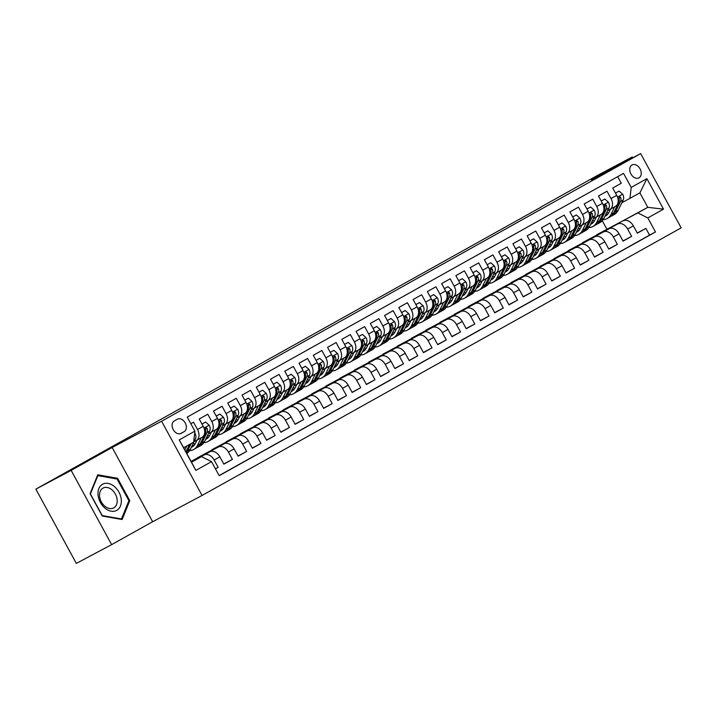 <?xml version="1.0" encoding="UTF-8"?>
<svg xmlns="http://www.w3.org/2000/svg" width="717" height="717" viewBox="0 0 717 717"><rect width="100%" height="100%" fill="white"/><g stroke="black" fill="none" stroke-linecap="round" stroke-linejoin="round"><path stroke-width="1.08" d="M632 164.991A7.313 5.225 62 0 0 630.906 173.908A7.313 5.225 62 0 0 638.928 177.87A7.313 5.225 62 0 0 638.999 177.834A7.313 5.225 62 0 0 640.084 168.907A7.313 5.225 62 0 0 632.062 164.955A7.313 5.225 62 0 0 632 164.991M202.069 495.465L681.15 227.854L640.666 153.599L161.585 421.22L202.069 495.465L152.631 521.734L112.148 447.489L71.162 470.388L111.637 544.633L152.631 521.734M111.637 544.633L76.334 563.401L35.85 489.146L71.162 470.388M617.687 176.651L621.281 183.247L612.721 188.033L616.719 195.356L611.018 198.537A9.142 6.399 60.8 0 1 609.826 209.525A9.142 6.399 60.8 0 1 609.746 209.57L607.604 210.699M611.018 198.537L607.021 191.215L598.471 195.992L602.459 203.314L596.759 206.505A9.142 6.399 60.8 0 1 595.567 217.493A9.142 6.399 60.8 0 1 595.486 217.538L593.353 218.667M596.759 206.505L592.762 199.183L584.212 203.96L588.2 211.282L582.5 214.473A9.142 6.399 60.8 0 1 581.308 225.452A9.142 6.399 60.8 0 1 581.227 225.496L579.094 226.635M582.5 214.473L578.502 207.141L569.952 211.927L573.941 219.25L568.24 222.431A9.142 6.399 60.8 0 1 567.048 233.419A9.142 6.399 60.8 0 1 566.968 233.464L564.835 234.593M568.24 222.431L564.243 215.109L555.693 219.886L559.681 227.208L553.981 230.399A9.142 6.399 60.8 0 1 552.789 241.387A9.142 6.399 60.8 0 1 552.708 241.432L550.575 242.561M553.981 230.399L549.984 223.077L541.434 227.854L545.422 235.176L539.722 238.367A9.142 6.399 60.8 0 1 538.53 249.346A9.142 6.399 60.8 0 1 538.449 249.391L536.316 250.529M539.722 238.367L535.733 231.035L527.174 235.821L531.172 243.144L525.462 246.325A9.142 6.399 60.8 0 1 524.27 257.313A9.142 6.399 60.8 0 1 524.19 257.358L522.057 258.487M525.462 246.325L521.474 239.003L512.915 243.78L516.912 251.102L511.203 254.293A9.142 6.399 60.8 0 1 510.02 265.281A9.142 6.399 60.8 0 1 509.93 265.326L507.797 266.455M511.203 254.293L507.215 246.971L498.656 251.748L502.653 259.07L496.944 262.261A9.142 6.399 60.8 0 1 495.761 273.24A9.142 6.399 60.8 0 1 495.671 273.285L493.538 274.423M496.944 262.261L492.955 254.929L484.396 259.715L488.394 267.038L482.693 270.219A9.142 6.399 60.8 0 1 481.501 281.207A9.142 6.399 60.8 0 1 481.421 281.252L479.279 282.39M482.693 270.219L478.696 262.897L470.137 267.674L474.134 275.005L468.434 278.187A9.142 6.399 60.8 0 1 467.242 289.175A9.142 6.399 60.8 0 1 467.161 289.22L465.019 290.349M468.434 278.187L464.437 270.865L455.878 275.642L459.875 282.964L454.175 286.155A9.142 6.399 60.8 0 1 452.983 297.134A9.142 6.399 60.8 0 1 452.902 297.179L450.76 298.317M454.175 286.155L450.177 278.823L441.627 283.609L445.615 290.932L439.915 294.113A9.142 6.399 60.8 0 1 438.723 305.101A9.142 6.399 60.8 0 1 438.643 305.146L436.51 306.284M439.915 294.113L435.918 286.791L427.368 291.568L431.356 298.899L425.656 302.081A9.142 6.399 60.8 0 1 424.464 313.069A9.142 6.399 60.8 0 1 424.383 313.114L422.25 314.243M425.656 302.081L421.659 294.759L413.109 299.536L417.097 306.858L411.397 310.049A9.142 6.399 60.8 0 1 410.205 321.028A9.142 6.399 60.8 0 1 410.124 321.073L407.991 322.211M411.397 310.049L407.399 302.717L398.849 307.503L402.837 314.826L397.137 318.007A9.142 6.399 60.8 0 1 395.945 328.995A9.142 6.399 60.8 0 1 395.865 329.04L393.732 330.178M397.137 318.007L393.149 310.685L384.59 315.462L388.587 322.793L382.878 325.975A9.142 6.399 60.8 0 1 381.686 336.963A9.142 6.399 60.8 0 1 381.605 337.008L379.472 338.137M382.878 325.975L378.89 318.653L370.33 323.43L374.328 330.752L368.619 333.943A9.142 6.399 60.8 0 1 367.427 344.922A9.142 6.399 60.8 0 1 367.346 344.967L365.213 346.105M368.619 333.943L364.63 326.611L356.071 331.397L360.068 338.72L354.359 341.901A9.142 6.399 60.8 0 1 353.176 352.889A9.142 6.399 60.8 0 1 353.087 352.934L350.954 354.073M354.359 341.901L350.371 334.579L341.812 339.356L345.809 346.687L340.109 349.869A9.142 6.399 60.8 0 1 338.917 360.857A9.142 6.399 60.8 0 1 338.827 360.902L336.694 362.031M340.109 349.869L336.112 342.547L327.552 347.324L331.55 354.646L325.85 357.837A9.142 6.399 60.8 0 1 324.658 368.816A9.142 6.399 60.8 0 1 324.577 368.861L322.435 369.999M325.85 357.837L321.852 350.505L313.293 355.291L317.29 362.614L311.59 365.795A9.142 6.399 60.8 0 1 310.398 376.784A9.142 6.399 60.8 0 1 310.318 376.828L308.176 377.967M311.59 365.795L307.593 358.473L299.043 363.25L303.031 370.581L297.331 373.763A9.142 6.399 60.8 0 1 296.139 384.751A9.142 6.399 60.8 0 1 296.058 384.796L293.925 385.925M297.331 373.763L293.334 366.441L284.783 371.218L288.772 378.54L283.072 381.731A9.142 6.399 60.8 0 1 281.88 392.71A9.142 6.399 60.8 0 1 281.799 392.755L279.666 393.893M283.072 381.731L279.074 374.399L270.524 379.185L274.512 386.508L268.812 389.69A9.142 6.399 60.8 0 1 267.62 400.678A9.142 6.399 60.8 0 1 267.54 400.722L265.407 401.861M268.812 389.69L264.815 382.367L256.265 387.144L260.253 394.475L254.553 397.657A9.142 6.399 60.8 0 1 253.361 408.645A9.142 6.399 60.8 0 1 253.28 408.69L251.147 409.819M254.553 397.657L250.556 390.335L242.005 395.112L246.003 402.434L240.294 405.625A9.142 6.399 60.8 0 1 239.102 416.604A9.142 6.399 60.8 0 1 239.021 416.649L236.888 417.787M240.294 405.625L236.305 398.293L227.746 403.079L231.743 410.402L226.034 413.584A9.142 6.399 60.8 0 1 224.842 424.572A9.142 6.399 60.8 0 1 224.762 424.616L222.629 425.755M226.034 413.584L222.046 406.261L213.487 411.038L217.484 418.37L211.775 421.551A9.142 6.399 60.8 0 1 210.592 432.539A9.142 6.399 60.8 0 1 210.502 432.584L208.369 433.713M211.775 421.551L207.787 414.229L199.227 419.006L203.225 426.328A9.142 6.399 60.8 0 1 202.033 437.316A9.142 6.399 60.8 0 1 201.952 437.361L196.413 440.453A17.486 12.234 60.8 0 0 196.754 440.677M215.45 468.846L218.147 467.341L215.423 468.793M191.242 461.685L209.83 451.809A9.142 6.399 60.8 0 1 219.85 456.837L223.847 464.159L232.407 459.382L223.749 463.98M191.081 461.389L224.089 443.841A9.142 6.399 -119.2 0 1 234.109 448.869L238.107 456.191L246.657 451.414L238.008 456.012M197.713 457.858L238.349 435.882A9.142 6.399 -119.2 0 1 248.369 440.901L252.366 448.233L260.916 443.447L252.267 448.044M211.972 449.891L252.599 427.915A9.142 6.399 -119.2 0 1 262.628 432.943L266.625 440.265L275.176 435.488L266.527 440.086M226.231 441.932L266.858 419.947A9.142 6.399 -119.2 0 1 276.887 424.975L280.885 432.297L289.435 427.52L280.786 432.118M240.491 433.964L281.118 411.988A9.142 6.399 -119.2 0 1 291.147 417.007L295.144 424.339L303.694 419.553L295.046 424.15M254.75 425.997L295.377 404.021A9.142 6.399 -119.2 0 1 305.406 409.048L309.394 416.371L317.954 411.594L309.296 416.192M269.009 418.038L309.636 396.053A9.142 6.399 -119.2 0 1 319.665 401.081L323.654 408.403L332.213 403.626L323.555 408.224M283.269 410.07L323.896 388.094A9.142 6.399 -119.2 0 1 333.925 393.113L337.913 400.445L346.472 395.659L337.815 400.256M297.519 402.103L338.155 380.127A9.142 6.399 -119.2 0 1 348.184 385.154L352.172 392.477L360.732 387.7L352.074 392.298M311.778 394.144L352.414 372.159A9.142 6.399 -119.2 0 1 362.435 377.187L366.432 384.509L374.991 379.732L366.333 384.33M326.038 386.176L366.674 364.2A9.142 6.399 -119.2 0 1 376.694 369.219L380.691 376.55L389.241 371.764L380.593 376.362M340.297 378.209L380.933 356.232A9.142 6.399 -119.2 0 1 390.953 361.26L394.95 368.583L403.501 363.806L394.852 368.404M354.557 370.25L395.192 348.265A9.142 6.399 -119.2 0 1 405.213 353.293L409.21 360.615L417.76 355.838L409.111 360.436M368.816 362.282L409.443 340.306A9.142 6.399 -119.2 0 1 419.472 345.325L423.469 352.656L432.019 347.87L423.371 352.468M383.075 354.315L423.702 332.338A9.142 6.399 -119.2 0 1 433.731 337.366L437.728 344.689L446.279 339.912L437.63 344.51M397.335 346.356L437.962 324.371A9.142 6.399 -119.2 0 1 447.991 329.399L451.979 336.721L460.538 331.944L451.88 336.542M411.594 338.388L452.221 316.412A9.142 6.399 -119.2 0 1 462.25 321.431L466.238 328.762L474.797 323.976L466.14 328.574M425.853 330.42L466.48 308.444A9.142 6.399 -119.2 0 1 476.509 313.472L480.498 320.795L489.057 316.018L480.399 320.616M440.113 322.462L480.74 300.477A9.142 6.399 -119.2 0 1 490.769 305.505L494.757 312.827L503.316 308.05L494.658 312.648M454.363 314.494L494.999 292.518A9.142 6.399 -119.2 0 1 505.019 297.537L509.016 304.859L517.575 300.082L508.918 304.68M468.622 306.526L509.258 284.55A9.142 6.399 -119.2 0 1 519.278 289.578L523.276 296.901L531.835 292.124L523.177 296.721M482.882 298.568L523.518 276.583A9.142 6.399 -119.2 0 1 533.538 281.611L537.535 288.933L546.085 284.156L537.436 288.754M497.141 290.6L537.777 268.624A9.142 6.399 -119.2 0 1 547.797 273.643L551.794 280.965L560.344 276.188L551.696 280.786M511.4 282.632L552.027 260.656A9.142 6.399 -119.2 0 1 562.056 265.684L566.054 273.007L574.604 268.23L565.955 272.827M525.66 274.674L566.287 252.689A9.142 6.399 -119.2 0 1 576.316 257.717L580.313 265.039L588.863 260.262L580.214 264.86M539.919 266.706L580.546 244.73A9.142 6.399 -119.2 0 1 590.575 249.749L594.563 257.071L603.122 252.294L594.474 256.892M554.178 258.738L594.805 236.762A9.142 6.399 -119.2 0 1 604.834 241.79L608.823 249.113L617.382 244.336L608.724 248.933M568.438 250.78L609.065 228.795A9.142 6.399 -119.2 0 1 619.094 233.823L623.082 241.145L631.641 236.368L622.983 240.966M35.85 489.146L541.039 207.141M181.051 433.382L184.188 431.625A7.089 5.064 62 0 0 185.237 422.985A7.089 5.064 62 0 0 177.466 419.149A7.089 5.064 62 0 0 177.404 419.185L174.267 420.942A7.089 5.064 62 0 0 173.209 429.582A7.089 5.064 62 0 0 180.98 433.418A7.089 5.064 62 0 0 181.051 433.382L180.917 433.453M629.929 198.448L631.202 187.424L623.548 173.38L187.236 417.097L194.899 431.141L193.626 442.174L183.642 447.749L191.52 462.196L201.504 456.621L211.524 461.649L219.187 475.694L655.499 231.976L647.836 217.923L637.807 212.904L647.792 207.33L639.914 192.873L621.863 202.741M631.202 187.424L646.886 178.658L663.521 209.167L647.836 217.923M211.524 461.649L195.84 470.406L179.214 439.906L194.899 431.141M582.697 242.812L617.624 224.018A9.142 6.399 60.8 0 1 627.644 229.046L631.641 236.368M582.598 242.633L617.624 224.018M568.339 250.6L603.364 231.985A9.142 6.399 60.8 0 1 613.385 237.004L617.382 244.336M554.08 258.559L589.105 239.944A9.142 6.399 60.8 0 1 599.125 244.972L603.122 252.294M539.82 266.527L574.846 247.912A9.142 6.399 60.8 0 1 584.875 252.94L588.863 260.262M525.561 274.494L560.586 255.879A9.142 6.399 60.8 0 1 570.615 260.898L574.604 268.23M511.302 282.453L546.327 263.838A9.142 6.399 60.8 0 1 556.356 268.866L560.344 276.188M497.042 290.421L532.068 271.806A9.142 6.399 60.8 0 1 542.097 276.834L546.085 284.156M482.783 298.389L517.808 279.773A9.142 6.399 60.8 0 1 527.837 284.792L531.835 292.124M468.524 306.347L503.549 287.732A9.142 6.399 60.8 0 1 513.578 292.76L517.575 300.082M454.264 314.315L489.29 295.7A9.142 6.399 60.8 0 1 499.319 300.728L503.316 308.05M440.014 322.283L475.039 303.667A9.142 6.399 60.8 0 1 485.059 308.686L489.057 316.018M425.755 330.241L460.78 311.626A9.142 6.399 60.8 0 1 470.8 316.654L474.797 323.976M411.495 338.209L446.521 319.594A9.142 6.399 60.8 0 1 456.541 324.622L460.538 331.944M397.236 346.177L432.261 327.561A9.142 6.399 60.8 0 1 442.29 332.58L446.279 339.912M382.977 354.135L418.002 335.52A9.142 6.399 60.8 0 1 428.031 340.548L432.019 347.87M368.717 362.103L403.743 343.488A9.142 6.399 60.8 0 1 413.772 348.516L417.76 355.838M354.458 370.071L389.483 351.455A9.142 6.399 60.8 0 1 399.512 356.474L403.501 363.806M340.199 378.029L375.224 359.414A9.142 6.399 60.8 0 1 385.253 364.442L389.241 371.764M325.939 385.997L360.965 367.382A9.142 6.399 60.8 0 1 370.994 372.41L374.991 379.732M311.68 393.965L346.705 375.35A9.142 6.399 60.8 0 1 356.734 380.368L360.732 387.7M297.43 401.923L332.455 383.308A9.142 6.399 60.8 0 1 342.475 388.336L346.472 395.659M283.17 409.891L318.196 391.276A9.142 6.399 60.8 0 1 328.216 396.304L332.213 403.626M268.911 417.859L303.936 399.244A9.142 6.399 60.8 0 1 313.956 404.263L317.954 411.594M254.652 425.817L289.677 407.202A9.142 6.399 60.8 0 1 299.697 412.23L303.694 419.553M240.392 433.785L275.418 415.17A9.142 6.399 60.8 0 1 285.447 420.198L289.435 427.52M226.133 441.753L261.158 423.138A9.142 6.399 60.8 0 1 271.187 428.157L275.176 435.488M211.874 449.711L246.899 431.096A9.142 6.399 60.8 0 1 256.928 436.124L260.916 443.447M197.614 457.679L232.64 439.064A9.142 6.399 60.8 0 1 242.669 444.092L246.657 451.414M191.143 461.506L218.38 447.032A9.142 6.399 60.8 0 1 228.409 452.051L232.407 459.382M190.839 423.693L193.527 422.188L197.516 429.519A9.142 6.399 60.8 0 1 196.333 440.498A9.142 6.399 60.8 0 1 196.243 440.543L194.11 441.681M191.305 461.802L204.121 454.99A9.142 6.399 60.8 0 1 214.15 460.018L218.147 467.341M219.115 475.568L649.566 235.122L645.9 228.4L637.243 232.998M623.324 220.836A9.142 6.399 -119.2 0 1 633.353 225.855L637.341 233.177L645.9 228.4M191.403 461.99L201.504 456.621M632.699 157.839L632.233 156.969L596.92 175.737L540.959 206.998M632.233 156.969L591.238 179.868L640.666 153.599M112.148 447.489L161.585 421.22M596.947 234.844L647.792 207.33L663.521 209.167M606.833 229.09L602.271 220.719M596.849 234.665L637.807 212.904M211.013 432.718A17.486 12.234 60.8 0 1 210.655 432.503L216.211 429.393A9.142 6.399 -119.2 0 0 216.292 429.349A9.142 6.399 -119.2 0 0 217.484 418.37M224.932 424.527L230.471 421.435A9.142 6.399 -119.2 0 0 230.551 421.39A9.142 6.399 -119.2 0 0 231.743 410.402M239.532 416.783A17.486 12.234 60.8 0 1 239.173 416.568L244.73 413.467A9.142 6.399 -119.2 0 0 244.811 413.422A9.142 6.399 -119.2 0 0 246.003 402.434M253.442 408.591L258.98 405.499A9.142 6.399 -119.2 0 0 259.07 405.455A9.142 6.399 -119.2 0 0 260.253 394.475M267.701 400.633L273.24 397.541A9.142 6.399 -119.2 0 0 273.329 397.496A9.142 6.399 -119.2 0 0 274.512 386.508M281.96 392.665L287.499 389.573A9.142 6.399 -119.2 0 0 287.58 389.528A9.142 6.399 -119.2 0 0 288.772 378.54M296.569 384.93A17.486 12.234 60.8 0 1 296.202 384.715L301.758 381.605A9.142 6.399 -119.2 0 0 301.839 381.561A9.142 6.399 -119.2 0 0 303.031 370.581M310.82 376.963A17.486 12.234 60.8 0 1 310.461 376.748L316.018 373.638A9.142 6.399 -119.2 0 0 316.098 373.593A9.142 6.399 -119.2 0 0 317.29 362.614M324.738 368.771L330.277 365.679A9.142 6.399 -119.2 0 0 330.358 365.634A9.142 6.399 -119.2 0 0 331.55 354.646M338.998 360.803L344.536 357.711A9.142 6.399 -119.2 0 0 344.617 357.666A9.142 6.399 -119.2 0 0 345.809 346.687M353.598 353.069A17.486 12.234 60.8 0 1 353.239 352.854L358.796 349.744A9.142 6.399 -119.2 0 0 358.876 349.699A9.142 6.399 -119.2 0 0 360.068 338.72M367.857 345.101A17.486 12.234 60.8 0 1 367.498 344.886L373.055 341.785A9.142 6.399 -119.2 0 0 373.136 341.74A9.142 6.399 -119.2 0 0 374.328 330.752M381.767 336.909L387.314 333.817A9.142 6.399 -119.2 0 0 387.395 333.772A9.142 6.399 -119.2 0 0 388.587 322.793M396.376 329.175A17.486 12.234 60.8 0 1 396.017 328.96L401.565 325.85A9.142 6.399 -119.2 0 0 401.654 325.805A9.142 6.399 -119.2 0 0 402.837 314.826M410.285 320.983L415.824 317.891A9.142 6.399 -119.2 0 0 415.914 317.846A9.142 6.399 -119.2 0 0 417.097 306.858M424.545 313.015L430.083 309.923A9.142 6.399 -119.2 0 0 430.164 309.878A9.142 6.399 -119.2 0 0 431.356 298.899M438.804 305.057L444.343 301.956A9.142 6.399 -119.2 0 0 444.423 301.911A9.142 6.399 -119.2 0 0 445.615 290.932M453.404 297.313A17.486 12.234 60.8 0 1 453.045 297.098L458.602 293.997A9.142 6.399 -119.2 0 0 458.683 293.952A9.142 6.399 -119.2 0 0 459.875 282.964M467.663 289.354A17.486 12.234 60.8 0 1 467.305 289.139L472.862 286.029A9.142 6.399 -119.2 0 0 472.942 285.984A9.142 6.399 -119.2 0 0 474.134 275.005M481.582 281.163L487.121 278.062A9.142 6.399 -119.2 0 0 487.202 278.017A9.142 6.399 -119.2 0 0 488.394 267.038M495.841 273.195L501.38 270.103A9.142 6.399 -119.2 0 0 501.461 270.058A9.142 6.399 -119.2 0 0 502.653 259.07M510.441 265.46A17.486 12.234 60.8 0 1 510.083 265.245L515.64 262.135A9.142 6.399 -119.2 0 0 515.72 262.09A9.142 6.399 -119.2 0 0 516.912 251.102M524.701 257.493A17.486 12.234 60.8 0 1 524.342 257.278L529.899 254.168A9.142 6.399 -119.2 0 0 529.98 254.123A9.142 6.399 -119.2 0 0 531.172 243.144M538.96 249.525A17.486 12.234 60.8 0 1 538.601 249.31L544.149 246.209A9.142 6.399 -119.2 0 0 544.239 246.164A9.142 6.399 -119.2 0 0 545.422 235.176M552.87 241.333L558.409 238.241A9.142 6.399 -119.2 0 0 558.498 238.196A9.142 6.399 -119.2 0 0 559.681 227.208M567.129 233.375L572.668 230.274A9.142 6.399 -119.2 0 0 572.749 230.229A9.142 6.399 -119.2 0 0 573.941 219.25M581.388 225.407L586.927 222.315A9.142 6.399 -119.2 0 0 587.008 222.27A9.142 6.399 -119.2 0 0 588.2 211.282M595.997 217.672A17.486 12.234 60.8 0 1 595.63 217.448L601.187 214.347A9.142 6.399 -119.2 0 0 601.267 214.302A9.142 6.399 -119.2 0 0 602.459 203.314M649.566 235.122L655.499 231.976M609.907 209.481L615.446 206.379A9.142 6.399 -119.2 0 0 615.527 206.335A9.142 6.399 -119.2 0 0 616.719 195.356M183.642 447.749L179.214 439.906M191.52 462.196L195.84 470.406M646.886 178.658L639.914 192.873M122.123 519.52L129.795 500.654L117.597 478.293L97.745 474.797L90.082 493.663L102.271 516.025L122.123 519.52M116.432 478.911L117.597 478.293M128.666 501.246L129.795 500.654M186.832 445.965L184.861 449.989M194.683 432.969L194.97 433.22A6.059 4.239 60.8 0 1 195.445 438.965L190.355 449.353A17.486 12.234 60.8 0 1 186.716 453.386M189.548 444.45L185.927 451.827A17.486 12.234 60.8 0 1 185.9 451.889M186.402 452.812A17.486 12.234 -119.2 0 0 187.639 450.868L191.251 443.491M102.54 484.262A14.86 10.612 62 0 0 100.389 502.483A14.86 10.612 62 0 0 116.763 510.352A14.86 10.612 62 0 0 118.923 492.131A14.86 10.612 62 0 0 102.54 484.262M102.979 488.116A11.248 8.039 62 0 0 101.312 501.837A11.248 8.039 62 0 0 113.644 507.923A11.248 8.039 62 0 0 113.752 507.869A11.248 8.039 62 0 0 115.419 494.147A11.248 8.039 62 0 0 103.087 488.053A11.248 8.039 62 0 0 102.979 488.116M128.89 500.69L121.469 518.974L102.226 515.586L90.414 493.923L97.844 475.64L117.077 479.028L128.89 500.69M120.859 519.296L121.469 518.974M97.279 475.936L97.844 475.64M197.041 440.104L195.382 443.482A14.51 10.155 60.8 0 1 192.228 446.906A14.51 10.155 60.8 0 1 191.349 447.318M201.199 437.782L197.48 445.374A17.486 12.234 60.8 0 1 193.68 449.496A17.486 12.234 60.8 0 1 189.62 450.617M201.988 424.061L205.609 422.044L209.221 425.262A6.059 4.239 60.8 0 1 209.696 431.007L204.605 441.385A17.486 12.234 60.8 0 1 200.805 445.517L198.098 447.032A17.486 12.234 -119.2 0 0 201.898 442.9L206.989 432.521A6.059 4.239 -119.2 0 0 207.159 428.372L205.824 427.547L205.447 429.322A6.059 4.239 60.8 0 1 205.277 433.471L200.186 443.859A17.486 12.234 60.8 0 1 196.386 447.991L193.68 449.496M195.194 443.841A14.51 10.155 60.8 0 1 193.205 443.527M205.609 422.044L201.97 424.025M197.211 447.462A17.486 12.234 -119.2 0 0 198.098 447.032M191.842 446.306A14.51 10.155 -119.2 0 0 193.5 446.001M194.217 445.275A14.51 10.155 60.8 0 1 192.317 445.347M211.3 432.136L209.642 435.515A14.51 10.155 60.8 0 1 206.487 438.938A14.51 10.155 60.8 0 1 205.609 439.36M215.459 429.815L211.739 437.406A17.486 12.234 60.8 0 1 207.939 441.538A17.486 12.234 60.8 0 1 203.879 442.649M216.247 416.102L219.868 414.076L223.48 417.294A6.059 4.239 60.8 0 1 223.955 423.039L218.864 433.427A17.486 12.234 60.8 0 1 215.064 437.549L212.357 439.064A17.486 12.234 -119.2 0 0 216.158 434.941L221.248 424.554A6.059 4.239 -119.2 0 0 221.419 420.404L220.083 419.579L219.707 421.363A6.059 4.239 60.8 0 1 219.536 425.513L214.446 435.891A17.486 12.234 60.8 0 1 210.646 440.023L207.939 441.538M209.454 435.882A14.51 10.155 60.8 0 1 207.464 435.569M219.868 414.076L216.229 416.057M211.47 439.494A17.486 12.234 -119.2 0 0 212.357 439.064M206.102 438.338A14.51 10.155 -119.2 0 0 207.76 438.033M208.477 437.307A14.51 10.155 60.8 0 1 206.577 437.379M225.559 424.177L223.901 427.547A14.51 10.155 60.8 0 1 220.746 430.98A14.51 10.155 60.8 0 1 219.868 431.392M229.718 421.847L225.998 429.438A17.486 12.234 60.8 0 1 222.189 433.57A17.486 12.234 60.8 0 1 218.138 434.69M230.507 408.134L234.127 406.109L237.739 409.326A6.059 4.239 60.8 0 1 238.214 415.071L233.124 425.459A17.486 12.234 60.8 0 1 229.323 429.591L226.617 431.105A17.486 12.234 -119.2 0 0 230.417 426.974L235.508 416.586A6.059 4.239 -119.2 0 0 235.678 412.436L234.342 411.621L233.966 413.395A6.059 4.239 60.8 0 1 233.796 417.545L228.705 427.932A17.486 12.234 60.8 0 1 224.905 432.055L222.189 433.57M223.713 427.915A14.51 10.155 60.8 0 1 221.723 427.601M234.127 406.109L230.48 408.098M225.73 431.526A17.486 12.234 -119.2 0 0 226.617 431.105M220.361 430.37A14.51 10.155 -119.2 0 0 222.019 430.075M222.727 429.34A14.51 10.155 60.8 0 1 220.827 429.42M239.81 416.21L238.161 419.588A14.51 10.155 60.8 0 1 235.006 423.012A14.51 10.155 60.8 0 1 234.118 423.424M243.977 413.888L240.258 421.479A17.486 12.234 60.8 0 1 236.449 425.602A17.486 12.234 60.8 0 1 232.398 426.723M244.766 400.167L248.387 398.15L251.999 401.368A6.059 4.239 60.8 0 1 252.474 407.113L247.383 417.491A17.486 12.234 60.8 0 1 243.583 421.623L240.876 423.138A17.486 12.234 -119.2 0 0 244.676 419.006L249.767 408.627A6.059 4.239 -119.2 0 0 249.937 404.478L248.602 403.653L248.225 405.428A6.059 4.239 60.8 0 1 248.055 409.577L242.964 419.965A17.486 12.234 60.8 0 1 239.164 424.097L236.449 425.602M237.972 419.947A14.51 10.155 60.8 0 1 235.983 419.633M248.387 398.15L244.739 400.131M239.989 423.568A17.486 12.234 -119.2 0 0 240.876 423.138M234.62 422.412A14.51 10.155 -119.2 0 0 236.278 422.107M236.986 421.381A14.51 10.155 60.8 0 1 235.086 421.453M254.069 408.242L252.42 411.621A14.51 10.155 60.8 0 1 249.265 415.044A14.51 10.155 60.8 0 1 248.378 415.466M258.237 405.921L254.517 413.512A17.486 12.234 60.8 0 1 250.708 417.644A17.486 12.234 60.8 0 1 246.657 418.755M259.025 392.208L262.646 390.182L266.258 393.4A6.059 4.239 60.8 0 1 266.733 399.145L261.642 409.532A17.486 12.234 60.8 0 1 257.842 413.655L255.127 415.17A17.486 12.234 -119.2 0 0 258.936 411.047L264.026 400.66A6.059 4.239 -119.2 0 0 264.197 396.51L262.861 395.685L262.485 397.469A6.059 4.239 60.8 0 1 262.314 401.61L257.224 411.997A17.486 12.234 60.8 0 1 253.424 416.129L250.708 417.644M252.232 411.988A14.51 10.155 60.8 0 1 250.242 411.675M262.646 390.182L258.998 392.163M254.248 415.6A17.486 12.234 -119.2 0 0 255.127 415.17M248.88 414.444A14.51 10.155 -119.2 0 0 250.529 414.139M251.246 413.413A14.51 10.155 60.8 0 1 249.346 413.485M268.328 400.283L266.679 403.653A14.51 10.155 60.8 0 1 263.515 407.086A14.51 10.155 60.8 0 1 262.637 407.498M272.496 397.953L268.776 405.544A17.486 12.234 60.8 0 1 264.967 409.676A17.486 12.234 60.8 0 1 260.916 410.796M276.905 382.215L273.258 384.204L276.905 382.215L280.517 385.432A6.059 4.239 60.8 0 1 280.992 391.177L275.902 401.565A17.486 12.234 60.8 0 1 272.102 405.697L269.386 407.211A17.486 12.234 -119.2 0 0 273.195 403.079L278.286 392.692A6.059 4.239 -119.2 0 0 278.456 388.542L277.12 387.727L276.744 389.501A6.059 4.239 60.8 0 1 276.574 393.651L271.483 404.038A17.486 12.234 60.8 0 1 267.674 408.161L264.967 409.676M266.491 404.021A14.51 10.155 60.8 0 1 264.501 403.707M268.508 407.632A17.486 12.234 -119.2 0 0 269.386 407.211M263.139 406.476A14.51 10.155 -119.2 0 0 264.788 406.18M265.505 405.446A14.51 10.155 60.8 0 1 263.605 405.526M282.588 392.316L280.939 395.694A14.51 10.155 60.8 0 1 277.775 399.118A14.51 10.155 60.8 0 1 276.896 399.53M286.755 389.994L283.027 397.585A17.486 12.234 60.8 0 1 279.227 401.708A17.486 12.234 60.8 0 1 275.176 402.829M287.535 376.273L291.165 374.256L294.777 377.474A6.059 4.239 60.8 0 1 295.252 383.219L290.161 393.597A17.486 12.234 60.8 0 1 286.361 397.729L283.645 399.244A17.486 12.234 -119.2 0 0 287.454 395.112L292.545 384.733A6.059 4.239 -119.2 0 0 292.715 380.584L291.38 379.759L291.003 381.534A6.059 4.239 60.8 0 1 290.833 385.683L285.742 396.071A17.486 12.234 60.8 0 1 281.933 400.203L279.227 401.708M280.741 396.053A14.51 10.155 60.8 0 1 278.752 395.739M291.165 374.256L287.517 376.237M282.767 399.674A17.486 12.234 -119.2 0 0 283.645 399.244M277.398 398.518A14.51 10.155 -119.2 0 0 279.047 398.213M279.764 397.487A14.51 10.155 60.8 0 1 277.864 397.559M296.847 384.348L295.198 387.727A14.51 10.155 60.8 0 1 292.034 391.15A14.51 10.155 60.8 0 1 291.156 391.572M301.015 382.027L297.286 389.618A17.486 12.234 60.8 0 1 293.486 393.75A17.486 12.234 60.8 0 1 289.435 394.861M301.794 368.314L305.424 366.288L309.036 369.506A6.059 4.239 60.8 0 1 309.511 375.251L304.42 385.638A17.486 12.234 60.8 0 1 300.611 389.761L297.905 391.276A17.486 12.234 -119.2 0 0 301.714 387.153L306.795 376.766A6.059 4.239 -119.2 0 0 306.975 372.616L305.639 371.791L305.263 373.575A6.059 4.239 60.8 0 1 305.092 377.716L300.002 388.103A17.486 12.234 60.8 0 1 296.193 392.235L293.486 393.75M295.001 388.094A14.51 10.155 60.8 0 1 293.011 387.78M305.424 366.288L301.776 368.269M297.026 391.706A17.486 12.234 -119.2 0 0 297.905 391.276M291.658 390.55A14.51 10.155 -119.2 0 0 293.307 390.245M294.024 389.519A14.51 10.155 60.8 0 1 292.124 389.591M311.106 376.389L309.448 379.759A14.51 10.155 60.8 0 1 306.293 383.192A14.51 10.155 60.8 0 1 305.415 383.604M315.265 374.059L311.545 381.65A17.486 12.234 60.8 0 1 307.745 385.782A17.486 12.234 60.8 0 1 303.694 386.902M316.054 360.346L319.683 358.321L323.295 361.538A6.059 4.239 60.8 0 1 323.77 367.283L318.68 377.671A17.486 12.234 60.8 0 1 314.871 381.803L312.164 383.317A17.486 12.234 -119.2 0 0 315.964 379.185L321.055 368.798A6.059 4.239 -119.2 0 0 321.234 364.648L319.899 363.833L319.522 365.607A6.059 4.239 60.8 0 1 319.343 369.757L314.261 380.144A17.486 12.234 60.8 0 1 310.452 384.267L307.745 385.782M309.26 380.127A14.51 10.155 60.8 0 1 307.27 379.813M319.683 358.321L316.036 360.31M311.286 383.738A17.486 12.234 -119.2 0 0 312.164 383.317M305.917 382.582A14.51 10.155 -119.2 0 0 307.566 382.286M308.283 381.552A14.51 10.155 60.8 0 1 306.383 381.632M325.366 368.421L323.708 371.8A14.51 10.155 60.8 0 1 320.553 375.224A14.51 10.155 60.8 0 1 319.674 375.636M329.524 366.1L325.805 373.691A17.486 12.234 60.8 0 1 322.005 377.814A17.486 12.234 60.8 0 1 317.945 378.935M333.934 350.362L330.295 352.343L333.934 350.362L337.555 353.571A6.059 4.239 60.8 0 1 338.03 359.325L332.939 369.703A17.486 12.234 60.8 0 1 329.13 373.835L326.423 375.35A17.486 12.234 -119.2 0 0 330.223 371.218L335.314 360.83A6.059 4.239 -119.2 0 0 335.484 356.69L334.158 355.865L333.781 357.64A6.059 4.239 60.8 0 1 333.602 361.789L328.511 372.177A17.486 12.234 60.8 0 1 324.711 376.308L322.005 377.814M323.519 372.159A14.51 10.155 60.8 0 1 321.53 371.845M325.536 375.78A17.486 12.234 -119.2 0 0 326.423 375.35M320.176 374.624A14.51 10.155 -119.2 0 0 321.825 374.319M322.542 373.593A14.51 10.155 60.8 0 1 320.642 373.665M339.625 360.454L337.967 363.833A14.51 10.155 60.8 0 1 334.812 367.256A14.51 10.155 60.8 0 1 333.934 367.678M343.784 358.133L340.064 365.724A17.486 12.234 60.8 0 1 336.264 369.855A17.486 12.234 60.8 0 1 332.204 370.967M344.572 344.42L348.193 342.394L351.805 345.612A6.059 4.239 60.8 0 1 352.28 351.357L347.189 361.744A17.486 12.234 60.8 0 1 343.389 365.867L340.683 367.382A17.486 12.234 -119.2 0 0 344.483 363.259L349.573 352.872A6.059 4.239 -119.2 0 0 349.744 348.722L348.408 347.897L348.032 349.681A6.059 4.239 60.8 0 1 347.862 353.822L342.771 364.209A17.486 12.234 60.8 0 1 338.971 368.341L336.264 369.855M337.779 364.2A14.51 10.155 60.8 0 1 335.789 363.886M348.193 342.394L344.554 344.375M339.795 367.812A17.486 12.234 -119.2 0 0 340.683 367.382M334.427 366.656A14.51 10.155 -119.2 0 0 336.085 366.351M336.802 365.625A14.51 10.155 60.8 0 1 334.902 365.697M353.884 352.495L352.226 355.865A14.51 10.155 60.8 0 1 349.071 359.298A14.51 10.155 60.8 0 1 348.193 359.71M358.043 350.165L354.323 357.756A17.486 12.234 60.8 0 1 350.523 361.888A17.486 12.234 60.8 0 1 346.463 363.008M358.832 336.452L362.452 334.427L366.064 337.644A6.059 4.239 60.8 0 1 366.539 343.389L361.449 353.777A17.486 12.234 60.8 0 1 357.649 357.908L354.942 359.423A17.486 12.234 -119.2 0 0 358.742 355.291L363.833 344.904A6.059 4.239 -119.2 0 0 364.003 340.754L362.668 339.939L362.291 341.713A6.059 4.239 60.8 0 1 362.121 345.863L357.03 356.25A17.486 12.234 60.8 0 1 353.23 360.373L350.523 361.888M352.038 356.232A14.51 10.155 60.8 0 1 350.048 355.919M362.452 334.427L358.814 336.416M354.055 359.844A17.486 12.234 -119.2 0 0 354.942 359.423M348.686 358.688A14.51 10.155 -119.2 0 0 350.344 358.392M351.061 357.658A14.51 10.155 60.8 0 1 349.161 357.738M368.144 344.527L366.486 347.906A14.51 10.155 60.8 0 1 363.331 351.33A14.51 10.155 60.8 0 1 362.452 351.742M372.302 342.206L368.583 349.797A17.486 12.234 60.8 0 1 364.774 353.92A17.486 12.234 60.8 0 1 360.723 355.04M373.091 328.485L376.712 326.459L380.324 329.677A6.059 4.239 60.8 0 1 380.799 335.431L375.708 345.809A17.486 12.234 60.8 0 1 371.908 349.941L369.201 351.455A17.486 12.234 -119.2 0 0 373.001 347.324L378.092 336.936A6.059 4.239 -119.2 0 0 378.262 332.796L376.927 331.971L376.55 333.746A6.059 4.239 60.8 0 1 376.38 337.895L371.289 348.283A17.486 12.234 60.8 0 1 367.489 352.414L364.774 353.92M366.297 348.265A14.51 10.155 60.8 0 1 364.308 347.951M376.712 326.459L373.064 328.449M368.314 351.886A17.486 12.234 -119.2 0 0 369.201 351.455M362.945 350.73A14.51 10.155 -119.2 0 0 364.603 350.425M365.312 349.699A14.51 10.155 60.8 0 1 363.411 349.771M382.394 336.56L380.745 339.939A14.51 10.155 60.8 0 1 377.59 343.362A14.51 10.155 60.8 0 1 376.703 343.784M386.562 334.239L382.842 341.83A17.486 12.234 60.8 0 1 379.033 345.961A17.486 12.234 60.8 0 1 374.982 347.073M387.35 320.526L390.971 318.5L394.583 321.718A6.059 4.239 60.8 0 1 395.058 327.463L389.967 337.85A17.486 12.234 60.8 0 1 386.167 341.973L383.461 343.488A17.486 12.234 -119.2 0 0 387.261 339.365L392.351 328.978A6.059 4.239 -119.2 0 0 392.522 324.828L391.186 324.003L390.81 325.787A6.059 4.239 60.8 0 1 390.64 329.928L385.549 340.315A17.486 12.234 60.8 0 1 381.749 344.447L379.033 345.961M380.557 340.306A14.51 10.155 60.8 0 1 378.567 339.992M390.971 318.5L387.323 320.481M382.573 343.918A17.486 12.234 -119.2 0 0 383.461 343.488M377.205 342.762A14.51 10.155 -119.2 0 0 378.863 342.457M379.571 341.731A14.51 10.155 60.8 0 1 377.671 341.803M396.653 328.601L395.004 331.971A14.51 10.155 60.8 0 1 391.849 335.404A14.51 10.155 60.8 0 1 390.962 335.816M400.821 326.271L397.101 333.862A17.486 12.234 60.8 0 1 393.292 337.994A17.486 12.234 60.8 0 1 389.241 339.114M401.61 312.558L405.23 310.533L408.842 313.75A6.059 4.239 60.8 0 1 409.317 319.495L404.227 329.883A17.486 12.234 60.8 0 1 400.427 334.014L397.711 335.529A17.486 12.234 -119.2 0 0 401.52 331.397L406.611 321.01A6.059 4.239 -119.2 0 0 406.781 316.86L405.446 316.045L405.069 317.819A6.059 4.239 60.8 0 1 404.899 321.969L399.808 332.356A17.486 12.234 60.8 0 1 396.008 336.479L393.292 337.994M394.816 332.338A14.51 10.155 60.8 0 1 392.826 332.025M405.23 310.533L401.583 312.522M396.833 335.95A17.486 12.234 -119.2 0 0 397.711 335.529M391.464 334.794A14.51 10.155 -119.2 0 0 393.113 334.498M393.83 333.763A14.51 10.155 60.8 0 1 391.93 333.844M410.913 320.633L409.264 324.012A14.51 10.155 60.8 0 1 406.109 327.436A14.51 10.155 60.8 0 1 405.222 327.848M415.08 318.312L411.361 325.903A17.486 12.234 60.8 0 1 407.552 330.026A17.486 12.234 60.8 0 1 403.501 331.146M415.869 304.591L419.49 302.565L423.102 305.783A6.059 4.239 60.8 0 1 423.577 311.536L418.486 321.915A17.486 12.234 60.8 0 1 414.686 326.047L411.97 327.561A17.486 12.234 -119.2 0 0 415.779 323.43L420.87 313.042A6.059 4.239 -119.2 0 0 421.04 308.902L419.705 308.077L419.328 309.852A6.059 4.239 60.8 0 1 419.158 314.001L414.067 324.389A17.486 12.234 60.8 0 1 410.258 328.511L407.552 330.026M409.075 324.371A14.51 10.155 60.8 0 1 407.086 324.057M419.49 302.565L415.842 304.555M411.092 327.992A17.486 12.234 -119.2 0 0 411.97 327.561M405.723 326.835A14.51 10.155 -119.2 0 0 407.373 326.531M408.09 325.805A14.51 10.155 60.8 0 1 406.189 325.877M425.172 312.666L423.523 316.045A14.51 10.155 60.8 0 1 420.359 319.468A14.51 10.155 60.8 0 1 419.481 319.89M429.34 310.344L425.611 317.936A17.486 12.234 60.8 0 1 421.811 322.067A17.486 12.234 60.8 0 1 417.76 323.179M430.119 296.632L433.749 294.606L437.361 297.824A6.059 4.239 60.8 0 1 437.836 303.569L432.745 313.956A17.486 12.234 60.8 0 1 428.945 318.079L426.23 319.594A17.486 12.234 -119.2 0 0 430.039 315.471L435.129 305.083A6.059 4.239 -119.2 0 0 435.3 300.934L433.964 300.109L433.588 301.893A6.059 4.239 60.8 0 1 433.418 306.034L428.327 316.421A17.486 12.234 60.8 0 1 424.518 320.553L421.811 322.067M423.326 316.412A14.51 10.155 60.8 0 1 421.336 316.098M433.749 294.606L430.101 296.587M425.351 320.024A17.486 12.234 -119.2 0 0 426.23 319.594M419.983 318.868A14.51 10.155 -119.2 0 0 421.632 318.563M422.349 317.837A14.51 10.155 60.8 0 1 420.449 317.909M439.431 304.707L437.782 308.077A14.51 10.155 60.8 0 1 434.619 311.51A14.51 10.155 60.8 0 1 433.74 311.922M443.599 302.377L439.871 309.968A17.486 12.234 60.8 0 1 436.07 314.1A17.486 12.234 60.8 0 1 432.019 315.22M444.379 288.664L448.008 286.639L451.62 289.856A6.059 4.239 60.8 0 1 452.095 295.601L447.005 305.989A17.486 12.234 60.8 0 1 443.196 310.12L440.489 311.635A17.486 12.234 -119.2 0 0 444.298 307.503L449.389 297.116A6.059 4.239 -119.2 0 0 449.559 292.966L448.224 292.151L447.847 293.925A6.059 4.239 60.8 0 1 447.677 298.075L442.586 308.462A17.486 12.234 60.8 0 1 438.777 312.585L436.07 314.1M437.585 308.444A14.51 10.155 60.8 0 1 435.595 308.131M448.008 286.639L444.361 288.628M439.611 312.056A17.486 12.234 -119.2 0 0 440.489 311.635M434.242 310.9A14.51 10.155 -119.2 0 0 435.891 310.604M436.608 309.869A14.51 10.155 60.8 0 1 434.708 309.95M453.691 296.739L452.033 300.118A14.51 10.155 60.8 0 1 448.878 303.542A14.51 10.155 60.8 0 1 448 303.954M457.849 294.418L454.13 302.009A17.486 12.234 60.8 0 1 450.33 306.132A17.486 12.234 60.8 0 1 446.279 307.252M458.638 280.697L462.268 278.671L465.88 281.889A6.059 4.239 60.8 0 1 466.355 287.642L461.264 298.021A17.486 12.234 60.8 0 1 457.455 302.153L454.748 303.667A17.486 12.234 -119.2 0 0 458.548 299.536L463.639 289.148A6.059 4.239 -119.2 0 0 463.818 285.007L462.483 284.183L462.107 285.958A6.059 4.239 60.8 0 1 461.936 290.107L456.846 300.495A17.486 12.234 60.8 0 1 453.036 304.617L450.33 306.132M451.844 300.477A14.51 10.155 60.8 0 1 449.855 300.163M462.268 278.671L458.62 280.661M453.87 304.098A17.486 12.234 -119.2 0 0 454.748 303.667M448.501 302.941A14.51 10.155 -119.2 0 0 450.151 302.637M450.868 301.902A14.51 10.155 60.8 0 1 448.967 301.982M467.95 288.772L466.292 292.151A14.51 10.155 60.8 0 1 463.137 295.574A14.51 10.155 60.8 0 1 462.259 295.996M472.109 286.45L468.389 294.042A17.486 12.234 60.8 0 1 464.589 298.173A17.486 12.234 60.8 0 1 460.538 299.285M472.897 272.738L476.518 270.712L480.139 273.93A6.059 4.239 60.8 0 1 480.614 279.675L475.523 290.062A17.486 12.234 60.8 0 1 471.714 294.185L469.008 295.7A17.486 12.234 -119.2 0 0 472.808 291.577L477.898 281.189A6.059 4.239 -119.2 0 0 478.069 277.04L476.742 276.215L476.366 277.999A6.059 4.239 60.8 0 1 476.187 282.139L471.096 292.527A17.486 12.234 60.8 0 1 467.296 296.659L464.589 298.173M466.104 292.518A14.51 10.155 60.8 0 1 464.114 292.204M476.518 270.712L472.879 272.693M468.12 296.13A17.486 12.234 -119.2 0 0 469.008 295.7M462.761 294.974A14.51 10.155 -119.2 0 0 464.41 294.669M465.127 293.943A14.51 10.155 60.8 0 1 463.227 294.015M482.209 280.813L480.551 284.183A14.51 10.155 60.8 0 1 477.397 287.616A14.51 10.155 60.8 0 1 476.518 288.028M486.368 278.483L482.649 286.074A17.486 12.234 60.8 0 1 478.848 290.206A17.486 12.234 60.8 0 1 474.788 291.317M490.778 262.745L487.139 264.734L490.778 262.745L494.398 265.962A6.059 4.239 60.8 0 1 494.864 271.707L489.783 282.095A17.486 12.234 60.8 0 1 485.974 286.226L483.267 287.732A17.486 12.234 -119.2 0 0 487.067 283.609L492.158 273.222A6.059 4.239 -119.2 0 0 492.328 269.072L490.993 268.257L490.616 270.031A6.059 4.239 60.8 0 1 490.446 274.181L485.355 284.568A17.486 12.234 60.8 0 1 481.555 288.691L478.848 290.206M480.363 284.55A14.51 10.155 60.8 0 1 478.373 284.237M482.38 288.162A17.486 12.234 -119.2 0 0 483.267 287.732M477.011 287.006A14.51 10.155 -119.2 0 0 478.669 286.71M479.386 285.975A14.51 10.155 60.8 0 1 477.486 286.056M496.469 272.845L494.811 276.224A14.51 10.155 60.8 0 1 491.656 279.648A14.51 10.155 60.8 0 1 490.778 280.06M500.627 270.524L496.908 278.115A17.486 12.234 60.8 0 1 493.108 282.238A17.486 12.234 60.8 0 1 489.048 283.358M501.416 256.803L505.037 254.777L508.649 257.995A6.059 4.239 60.8 0 1 509.124 263.748L504.033 274.127A17.486 12.234 60.8 0 1 500.233 278.259L497.526 279.773A17.486 12.234 -119.2 0 0 501.326 275.642L506.417 265.254A6.059 4.239 -119.2 0 0 506.587 261.113L505.252 260.289L504.876 262.063A6.059 4.239 60.8 0 1 504.705 266.213L499.615 276.601A17.486 12.234 60.8 0 1 495.814 280.723L493.108 282.238M494.622 276.583A14.51 10.155 60.8 0 1 492.633 276.269M505.037 254.777L501.398 256.767M496.639 280.204A17.486 12.234 -119.2 0 0 497.526 279.773M491.27 279.047A14.51 10.155 -119.2 0 0 492.929 278.743M493.646 278.008A14.51 10.155 60.8 0 1 491.745 278.088M510.728 264.878L509.07 268.257A14.51 10.155 60.8 0 1 505.915 271.68A14.51 10.155 60.8 0 1 505.037 272.102M514.887 262.556L511.167 270.148A17.486 12.234 60.8 0 1 507.367 274.279A17.486 12.234 60.8 0 1 503.307 275.391M515.675 248.844L519.296 246.818L522.908 250.036A6.059 4.239 60.8 0 1 523.383 255.781L518.292 266.168A17.486 12.234 60.8 0 1 514.492 270.291L511.786 271.806A17.486 12.234 -119.2 0 0 515.586 267.683L520.676 257.295A6.059 4.239 -119.2 0 0 520.847 253.146L519.511 252.321L519.135 254.105A6.059 4.239 60.8 0 1 518.965 258.245L513.874 268.633A17.486 12.234 60.8 0 1 510.074 272.765L507.367 274.279M508.882 268.624A14.51 10.155 60.8 0 1 506.892 268.31M519.296 246.818L515.657 248.799M510.898 272.236A17.486 12.234 -119.2 0 0 511.786 271.806M505.53 271.08A14.51 10.155 -119.2 0 0 507.188 270.775M507.896 270.049A14.51 10.155 60.8 0 1 506.005 270.121M524.987 256.919L523.329 260.289A14.51 10.155 60.8 0 1 520.175 263.722A14.51 10.155 60.8 0 1 519.287 264.134M529.146 254.589L525.427 262.18A17.486 12.234 60.8 0 1 521.617 266.312A17.486 12.234 60.8 0 1 517.566 267.423M529.935 240.876L533.556 238.851L537.167 242.068A6.059 4.239 60.8 0 1 537.642 247.813L532.552 258.201A17.486 12.234 60.8 0 1 528.752 262.332L526.045 263.838A17.486 12.234 -119.2 0 0 529.845 259.715L534.936 249.328A6.059 4.239 -119.2 0 0 535.106 245.178L533.771 244.363L533.394 246.137A6.059 4.239 60.8 0 1 533.224 250.287L528.133 260.665A17.486 12.234 60.8 0 1 524.333 264.797L521.617 266.312M523.141 260.656A14.51 10.155 60.8 0 1 521.151 260.343M533.556 238.851L529.908 240.84M525.158 264.268A17.486 12.234 -119.2 0 0 526.045 263.838M519.789 263.112A14.51 10.155 -119.2 0 0 521.447 262.807M522.155 262.081A14.51 10.155 60.8 0 1 520.255 262.162M539.238 248.951L537.589 252.321A14.51 10.155 60.8 0 1 534.434 255.754A14.51 10.155 60.8 0 1 533.547 256.166M543.405 246.63L539.686 254.221A17.486 12.234 60.8 0 1 535.877 258.344A17.486 12.234 60.8 0 1 531.826 259.464M544.194 232.908L547.815 230.883L551.427 234.1A6.059 4.239 60.8 0 1 551.902 239.854L546.811 250.233A17.486 12.234 60.8 0 1 543.011 254.365L540.295 255.879A17.486 12.234 -119.2 0 0 544.104 251.748L549.195 241.36A6.059 4.239 -119.2 0 0 549.365 237.219L548.03 236.395L547.654 238.169A6.059 4.239 60.8 0 1 547.483 242.319L542.393 252.707A17.486 12.234 60.8 0 1 538.592 256.829L535.877 258.344M537.4 252.689A14.51 10.155 60.8 0 1 535.411 252.375M547.815 230.883L544.167 232.873M539.417 256.31A17.486 12.234 -119.2 0 0 540.295 255.879M534.048 255.153A14.51 10.155 -119.2 0 0 535.698 254.849M536.415 254.114A14.51 10.155 60.8 0 1 534.515 254.194M553.497 240.984L551.848 244.363A14.51 10.155 60.8 0 1 548.693 247.786A14.51 10.155 60.8 0 1 547.806 248.207M557.665 238.662L553.945 246.254A17.486 12.234 60.8 0 1 550.136 250.385A17.486 12.234 60.8 0 1 546.085 251.497M558.453 224.95L562.074 222.924L565.686 226.142A6.059 4.239 60.8 0 1 566.161 231.887L561.07 242.274A17.486 12.234 60.8 0 1 557.27 246.397L554.555 247.912A17.486 12.234 -119.2 0 0 558.364 243.789L563.454 233.401A6.059 4.239 -119.2 0 0 563.625 229.252L562.289 228.427L561.913 230.202A6.059 4.239 60.8 0 1 561.743 234.351L556.652 244.739A17.486 12.234 60.8 0 1 552.843 248.871L550.136 250.385M551.66 244.73A14.51 10.155 60.8 0 1 549.67 244.416M562.074 222.924L558.426 224.905M553.676 248.342A17.486 12.234 -119.2 0 0 554.555 247.912M548.308 247.186A14.51 10.155 -119.2 0 0 549.957 246.881M550.674 246.155A14.51 10.155 60.8 0 1 548.774 246.227M567.756 233.025L566.107 236.395A14.51 10.155 60.8 0 1 562.944 239.828A14.51 10.155 60.8 0 1 562.065 240.24M571.924 230.695L568.196 238.286A17.486 12.234 60.8 0 1 564.396 242.418A17.486 12.234 60.8 0 1 560.344 243.529M572.704 216.982L576.334 214.957L579.945 218.174A6.059 4.239 60.8 0 1 580.42 223.919L575.33 234.307A17.486 12.234 60.8 0 1 571.53 238.438L568.814 239.944A17.486 12.234 -119.2 0 0 572.623 235.821L577.714 225.434A6.059 4.239 -119.2 0 0 577.884 221.284L576.549 220.469L576.172 222.243A6.059 4.239 60.8 0 1 576.002 226.393L570.911 236.771A17.486 12.234 60.8 0 1 567.102 240.903L564.396 242.418M565.919 236.762A14.51 10.155 60.8 0 1 563.929 236.449M576.334 214.957L572.686 216.946M567.936 240.374A17.486 12.234 -119.2 0 0 568.814 239.944M562.567 239.218A14.51 10.155 -119.2 0 0 564.216 238.913M564.933 238.187A14.51 10.155 60.8 0 1 563.033 238.268M582.016 225.057L580.367 228.427A14.51 10.155 60.8 0 1 577.203 231.86A14.51 10.155 60.8 0 1 576.325 232.272M586.183 222.736L582.455 230.327A17.486 12.234 60.8 0 1 578.655 234.45A17.486 12.234 60.8 0 1 574.604 235.57M586.963 209.014L590.593 206.989L594.205 210.206A6.059 4.239 60.8 0 1 594.68 215.96L589.589 226.339A17.486 12.234 60.8 0 1 585.78 230.471L583.073 231.985A17.486 12.234 -119.2 0 0 586.882 227.854L591.973 217.466A6.059 4.239 -119.2 0 0 592.143 213.325L590.808 212.501L590.432 214.275A6.059 4.239 60.8 0 1 590.261 218.425L585.171 228.813A17.486 12.234 60.8 0 1 581.362 232.935L578.655 234.45M580.17 228.795A14.51 10.155 60.8 0 1 578.18 228.481M590.593 206.989L586.945 208.979M582.195 232.416A17.486 12.234 -119.2 0 0 583.073 231.985M576.827 231.259A14.51 10.155 -119.2 0 0 578.476 230.955M579.193 230.22A14.51 10.155 60.8 0 1 577.293 230.3M596.275 217.09L594.617 220.469A14.51 10.155 60.8 0 1 591.462 223.892A14.51 10.155 60.8 0 1 590.584 224.313M600.443 214.768L596.714 222.36A17.486 12.234 60.8 0 1 592.914 226.491A17.486 12.234 60.8 0 1 588.863 227.603M601.222 201.056L604.852 199.03L608.464 202.248A6.059 4.239 60.8 0 1 608.939 207.993L603.848 218.38A17.486 12.234 60.8 0 1 600.039 222.503L597.333 224.018A17.486 12.234 -119.2 0 0 601.133 219.886L606.223 209.507A6.059 4.239 -119.2 0 0 606.403 205.358L605.067 204.533L604.691 206.308A6.059 4.239 60.8 0 1 604.521 210.457L599.43 220.845A17.486 12.234 60.8 0 1 595.621 224.977L592.914 226.491M594.429 220.836A14.51 10.155 60.8 0 1 592.439 220.522M604.852 199.03L601.204 201.011M596.454 224.448A17.486 12.234 -119.2 0 0 597.333 224.018M591.086 223.292A14.51 10.155 -119.2 0 0 592.735 222.987M593.452 222.261A14.51 10.155 60.8 0 1 591.552 222.333M610.534 209.131L608.876 212.501A14.51 10.155 60.8 0 1 605.722 215.925A14.51 10.155 60.8 0 1 604.843 216.346M614.693 206.801L610.974 214.392A17.486 12.234 60.8 0 1 607.174 218.524A17.486 12.234 60.8 0 1 603.122 219.635M615.482 193.088L619.103 191.063L622.723 194.28A6.059 4.239 60.8 0 1 623.198 200.025L618.108 210.413A17.486 12.234 60.8 0 1 614.299 214.544L611.592 216.05A17.486 12.234 -119.2 0 0 615.392 211.927L620.483 201.54A6.059 4.239 -119.2 0 0 620.662 197.39L619.327 196.575L618.95 198.349A6.059 4.239 60.8 0 1 618.771 202.499L613.68 212.877A17.486 12.234 60.8 0 1 609.88 217.009L607.174 218.524M608.688 212.868A14.51 10.155 60.8 0 1 606.699 212.555M619.103 191.063L615.464 193.052M610.705 216.48A17.486 12.234 -119.2 0 0 611.592 216.05M605.345 215.324A14.51 10.155 -119.2 0 0 606.994 215.019M607.711 214.293A14.51 10.155 60.8 0 1 605.811 214.374M609.065 228.795L603.364 231.985M594.805 236.762L589.105 239.944M580.546 244.73L574.846 247.912M566.287 252.689L560.586 255.879M552.027 260.656L546.327 263.838M537.777 268.624L532.068 271.806M523.518 276.583L517.808 279.773M509.258 284.55L503.549 287.732M494.999 292.518L489.29 295.7M480.74 300.477L475.039 303.667M466.48 308.444L460.78 311.626M452.221 316.412L446.521 319.594M437.962 324.371L432.261 327.561M423.702 332.338L418.002 335.52M409.443 340.306L403.743 343.488M395.192 348.265L389.483 351.455M380.933 356.232L375.224 359.414M366.674 364.2L360.965 367.382M352.414 372.159L346.705 375.35M338.155 380.127L332.455 383.308M323.896 388.094L318.196 391.276M309.636 396.053L303.936 399.244M295.377 404.021L289.677 407.202M281.118 411.988L275.418 415.17M266.858 419.947L261.158 423.138M252.599 427.915L246.899 431.096M238.349 435.882L232.64 439.064M224.089 443.841L218.38 447.032M209.83 451.809L204.121 454.99M219.85 456.837L214.15 460.018M633.353 225.855L627.644 229.046M619.094 233.823L613.385 237.004M604.834 241.79L599.125 244.972M590.575 249.749L584.875 252.94M576.316 257.717L570.615 260.898M562.056 265.684L556.356 268.866M547.797 273.643L542.097 276.834M533.538 281.611L527.837 284.792M519.278 289.578L513.578 292.76M505.019 297.537L499.319 300.728M490.769 305.505L485.059 308.686M476.509 313.472L470.8 316.654M462.25 321.431L456.541 324.622M447.991 329.399L442.29 332.58M433.731 337.366L428.031 340.548M419.472 345.325L413.772 348.516M405.213 353.293L399.512 356.474M390.953 361.26L385.253 364.442M376.694 369.219L370.994 372.41M362.435 377.187L356.734 380.368M348.184 385.154L342.475 388.336M333.925 393.113L328.216 396.304M319.665 401.081L313.956 404.263M305.406 409.048L299.697 412.23M291.147 417.007L285.447 420.198M276.887 424.975L271.187 428.157M262.628 432.943L256.928 436.124M248.369 440.901L242.669 444.092M234.109 448.869L228.409 452.051M203.225 426.328L197.516 429.519M180.29 433.695L184.188 431.625M190.355 449.353L187.639 450.868M195.445 438.965L193.895 439.835M209.131 425.181L204.004 428.04M200.186 443.859L197.48 445.374M204.605 441.385L201.898 442.9M205.277 433.471L204.47 433.919M209.696 431.007L206.989 432.521M205.438 429.286L207.159 428.372M223.39 417.213L218.264 420.081M214.446 435.891L211.739 437.406M218.864 433.427L216.158 434.941M219.536 425.513L218.73 425.961M223.955 423.039L221.248 424.554M219.698 421.318L221.419 420.404M237.65 409.246L232.523 412.114M228.705 427.932L225.998 429.438M233.124 425.459L230.417 426.974M233.796 417.545L232.989 417.993M238.214 415.071L235.508 416.586M233.957 413.351L235.678 412.436M251.909 401.287L246.773 404.146M242.964 419.965L240.258 421.479M247.383 417.491L244.676 419.006M248.055 409.577L247.248 410.025M252.474 407.113L249.767 408.627M248.216 405.392L249.937 404.478M266.168 393.319L261.033 396.187M257.224 411.997L254.517 413.512M261.642 409.532L258.936 411.047M262.314 401.61L261.508 402.067M266.733 399.145L264.026 400.66M262.476 397.424L264.197 396.51M280.428 385.352L275.292 388.22M271.483 404.038L268.776 405.544M275.902 401.565L273.195 403.079M276.574 393.651L275.767 394.099M280.992 391.177L278.286 392.692M276.735 389.456L278.456 388.542M294.687 377.384L289.551 380.252M285.742 396.071L283.027 397.585M290.161 393.597L287.454 395.112M290.833 385.683L290.026 386.131M295.252 383.219L292.545 384.733M290.994 381.498L292.715 380.584M308.946 369.425L303.811 372.293M300.002 388.103L297.286 389.618M304.42 385.638L301.714 387.153M305.092 377.716L304.286 378.173M309.511 375.251L306.795 376.766M305.245 373.53L306.975 372.616M323.206 361.458L318.07 364.326M314.261 380.144L311.545 381.65M318.68 377.671L315.964 379.185M319.343 369.757L318.536 370.205M323.77 367.283L321.055 368.798M319.504 365.562L321.234 364.648M337.465 353.49L332.329 356.358M328.511 372.177L325.805 373.691M332.939 369.703L330.223 371.218M333.602 361.789L332.796 362.237M338.03 359.325L335.314 360.83M333.763 357.604L335.484 356.69M351.715 345.531L346.589 348.399M342.771 364.209L340.064 365.724M347.189 361.744L344.483 363.259M347.862 353.822L347.055 354.279M352.28 351.357L349.573 352.872M348.023 349.636L349.744 348.722M365.975 337.564L360.848 340.432M357.03 356.25L354.323 357.756M361.449 353.777L358.742 355.291M362.121 345.863L361.314 346.311M366.539 343.389L363.833 344.904M362.282 341.668L364.003 340.754M380.234 329.596L375.108 332.464M371.289 348.283L368.583 349.797M375.708 345.809L373.001 347.324M376.38 337.895L375.574 338.343M380.799 335.431L378.092 336.936M376.542 333.71L378.262 332.796M394.493 321.637L389.358 324.505M385.549 340.315L382.842 341.83M389.967 337.85L387.261 339.365M390.64 329.928L389.833 330.385M395.058 327.463L392.351 328.978M390.801 325.742L392.522 324.828M408.753 313.67L403.617 316.538M399.808 332.356L397.101 333.862M404.227 329.883L401.52 331.397M404.899 321.969L404.092 322.417M409.317 319.495L406.611 321.01M405.06 317.774L406.781 316.86M423.012 305.702L417.877 308.57M414.067 324.389L411.361 325.903M418.486 321.915L415.779 323.43M419.158 314.001L418.352 314.449M423.577 311.536L420.87 313.042M419.32 309.816L421.04 308.902M437.271 297.743L432.136 300.611M428.327 316.421L425.611 317.936M432.745 313.956L430.039 315.471M433.418 306.034L432.611 306.491M437.836 303.569L435.129 305.083M433.579 301.848L435.3 300.934M451.531 289.776L446.395 292.644M442.586 308.462L439.871 309.968M447.005 305.989L444.298 307.503M447.677 298.075L446.87 298.523M452.095 295.601L449.389 297.116M447.838 293.88L449.559 292.966M465.79 281.808L460.655 284.676M456.846 300.495L454.13 302.009M461.264 298.021L458.548 299.536M461.936 290.107L461.121 290.555M466.355 287.642L463.639 289.148M462.089 285.922L463.818 285.007M480.049 273.849L474.914 276.717M471.096 292.527L468.389 294.042M475.523 290.062L472.808 291.577M476.187 282.139L475.38 282.597M480.614 279.675L477.898 281.189M476.348 277.954L478.069 277.04M494.309 265.882L489.173 268.75M485.355 284.568L482.649 286.074M489.783 282.095L487.067 283.609M490.446 274.181L489.639 274.629M494.864 271.707L492.158 273.222M490.607 269.986L492.328 269.072M508.559 257.914L503.433 260.782M499.615 276.601L496.908 278.115M504.033 274.127L501.326 275.642M504.705 266.213L503.899 266.661M509.124 263.748L506.417 265.254M504.867 262.028L506.587 261.113M522.818 249.955L517.692 252.823M513.874 268.633L511.167 270.148M518.292 266.168L515.586 267.683M518.965 258.245L518.158 258.703M523.383 255.781L520.676 257.295M519.126 254.06L520.847 253.146M537.078 241.988L531.942 244.855M528.133 260.665L525.427 262.18M532.552 258.201L529.845 259.715M533.224 250.287L532.417 250.735M537.642 247.813L534.936 249.328M533.385 246.092L535.106 245.178M551.337 234.02L546.202 236.888M542.393 252.707L539.686 254.221M546.811 250.233L544.104 251.748M547.483 242.319L546.677 242.767M551.902 239.854L549.195 241.36M547.645 238.134L549.365 237.219M565.596 226.061L560.461 228.929M556.652 244.739L553.945 246.254M561.07 242.274L558.364 243.789M561.743 234.351L560.936 234.809M566.161 231.887L563.454 233.401M561.904 230.166L563.625 229.252M579.856 218.093L574.72 220.961M570.911 236.771L568.196 238.286M575.33 234.307L572.623 235.821M576.002 226.393L575.195 226.841M580.42 223.919L577.714 225.434M576.163 222.198L577.884 221.284M594.115 210.126L588.98 212.994M585.171 228.813L582.455 230.327M589.589 226.339L586.882 227.854M590.261 218.425L589.455 218.873M594.68 215.96L591.973 217.466M590.423 214.24L592.143 213.325M608.374 202.167L603.239 205.035M599.43 220.845L596.714 222.36M603.848 218.38L601.133 219.886M604.521 210.457L603.705 210.915M608.939 207.993L606.223 209.507M604.673 206.272L606.403 205.358M622.634 194.199L617.498 197.067M613.68 212.877L610.974 214.392M618.108 210.413L615.392 211.927M618.771 202.499L617.964 202.947M623.198 200.025L620.483 201.54M618.932 198.304L620.662 197.39M202.033 437.316L196.333 440.498M216.292 429.349L210.592 432.539M230.551 421.39L224.842 424.572M244.811 413.422L239.102 416.604M259.07 405.455L253.361 408.645M273.329 397.496L267.62 400.678M287.58 389.528L281.88 392.71M301.839 381.561L296.139 384.751M316.098 373.593L310.398 376.784M330.358 365.634L324.658 368.816M344.617 357.666L338.917 360.857M358.876 349.699L353.176 352.889M373.136 341.74L367.427 344.922M387.395 333.772L381.686 336.963M401.654 325.805L395.945 328.995M415.914 317.846L410.205 321.028M430.164 309.878L424.464 313.069M444.423 301.911L438.723 305.101M458.683 293.952L452.983 297.134M472.942 285.984L467.242 289.175M487.202 278.017L481.501 281.207M501.461 270.058L495.761 273.24M515.72 262.09L510.02 265.281M529.98 254.123L524.27 257.313M544.239 246.164L538.53 249.346M558.498 238.196L552.789 241.387M572.749 230.229L567.048 233.419M587.008 222.27L581.308 225.452M601.267 214.302L595.567 217.493M615.527 206.335L609.826 209.525"/></g></svg>
